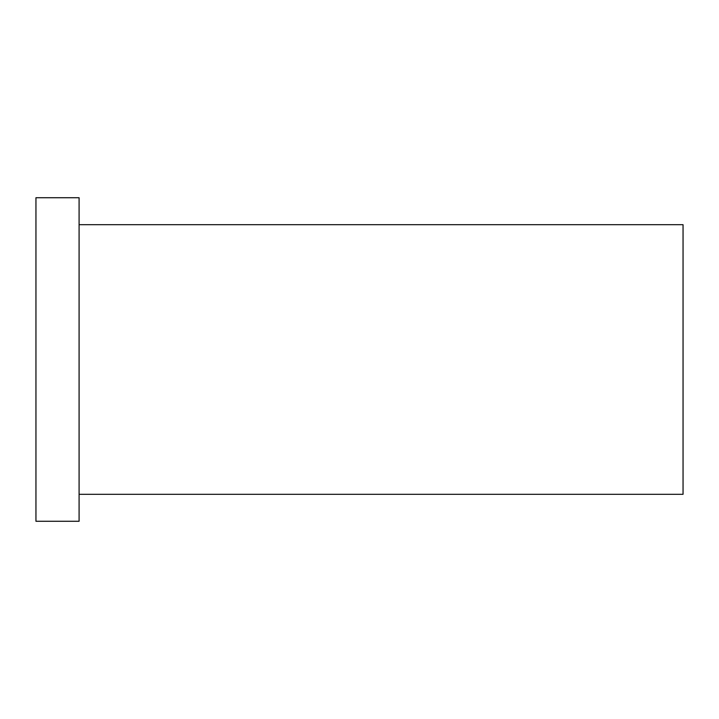 <?xml version="1.0" encoding="UTF-8"?>
<svg xmlns="http://www.w3.org/2000/svg" width="719" height="719" viewBox="0 0 719 719"><rect width="100%" height="100%" fill="white"/><g stroke="black" fill="none" stroke-linecap="round" stroke-linejoin="round"><path stroke-width="1.08" d="M79.09 224.688L683.05 224.688L683.05 494.312L79.09 494.312M35.95 359.5L35.95 521.275L79.09 521.275L79.09 197.725L35.95 197.725L35.95 359.5"/></g></svg>
